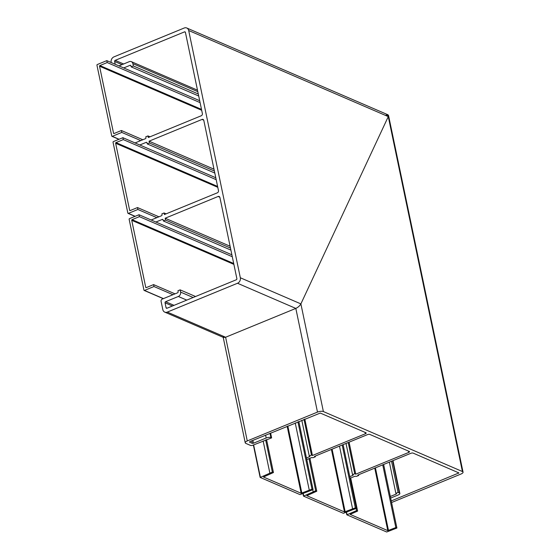 <?xml version="1.0" encoding="UTF-8"?>
<svg xmlns="http://www.w3.org/2000/svg" width="560" height="560" viewBox="0 0 560 560"><rect width="100%" height="100%" fill="white"/><g stroke="black" fill="none" stroke-linecap="round" stroke-linejoin="round"><path stroke-width="0.84" d="M386.029 115.087L388.521 115.388L388.283 116.606L462.427 471.541L323.386 411.565L300.888 303.891L388.283 116.606L388.066 114.828L186.753 28A4.368 3.626 113.3 0 1 188.685 30.513L240.338 277.767A4.368 3.626 113.3 0 1 237.51 283.262L167.3 312.095A4.368 3.626 113.3 0 1 164.738 312.123A4.368 3.626 113.3 0 1 162.813 309.61L161.077 301.315A1.75 1.449 113.3 0 1 162.211 299.117L177.569 292.81A0.875 0.728 113.3 0 0 178.136 291.711L177.933 290.752L180.124 289.856L180.593 292.089A3.493 2.898 113.3 0 1 178.332 296.478L165.606 301.707L174.041 305.347M462.427 471.541A4.368 1.582 -11.8 0 1 463.05 472.15A4.368 1.582 -11.8 0 1 461.013 474.012L391.58 502.53M223.125 336.945L225.61 337.246L295.82 308.413C298.116 307.314 299.803 305.802 300.888 303.891L388.283 116.606L188.685 30.513M164.738 312.123L223.58 337.498L225.61 337.246L295.82 308.413L317.485 412.097A4.368 1.582 -11.8 0 1 323.386 411.565M317.485 412.097L247.275 440.937A4.368 1.582 168.2 0 0 245.238 442.799A4.368 1.582 168.2 0 0 245.861 443.408L250.523 445.417A1.75 0.63 168.2 0 0 252.882 445.2L271.614 437.885L270.9 437.577A3.493 1.267 168.2 0 0 266.182 438.004L253.456 443.233L252.273 443.338L249.494 442.141L249.774 441.644L320.292 413.063L365.953 432.761A1.75 0.63 -11.8 0 1 366.198 432.999A1.75 0.63 -11.8 0 1 365.386 433.748L312.431 455.49L311.458 455.07L309.26 455.973L309.918 456.323L309.505 456.694L306.453 457.947M306.789 459.55L311.57 457.583L313.201 457.674L315.392 456.771L314.496 456.386L367.444 434.637A1.75 0.63 -11.8 0 1 369.81 434.42L409.276 451.444A1.75 0.63 -11.8 0 1 409.528 451.689A1.75 0.63 -11.8 0 1 408.716 452.431L355.761 474.18L354.732 473.739L352.534 474.635L353.241 475.013L352.835 475.384L349.783 476.637M350.119 478.24L354.9 476.273L356.531 476.357L358.722 475.461L357.826 475.069L410.774 453.327A1.75 0.63 -11.8 0 1 413.133 453.11L458.92 472.927L391.244 500.927M390.649 498.078L398.23 494.963A3.493 1.267 168.2 0 0 399.854 493.472A3.493 1.267 168.2 0 0 399.357 492.989L398.062 492.422L395.864 493.325L396.571 493.703L396.165 494.074L390.313 496.475M315.392 456.771L315.252 456.071M355.761 474.18L349.076 442.183M348.215 442.533L354.732 473.739M352.534 474.635L346.017 443.436M358.722 475.461L358.575 474.761M391.538 461.223L398.062 492.422M395.864 493.325L389.347 462.126M271.614 437.885L270.613 433.09M312.431 455.49L304.815 419.041M303.996 419.377L311.458 455.07M309.26 455.973L301.805 420.28M111.195 62.538L111.16 62.349A4.368 3.626 113.3 0 1 113.981 56.861L184.191 28.021A4.368 3.626 113.3 0 1 186.753 28M237.51 283.262L295.82 308.413C298.116 307.314 299.803 305.802 300.888 303.891L240.338 277.767M130.907 65.702L130.046 65.331L123.711 67.935M130.046 65.331A0.875 0.728 113.3 0 1 130.942 65.828L131.159 66.864L133.357 65.968L132.874 63.651L197.806 91.658M118.979 65.891L129.276 61.663A3.493 2.898 113.3 0 1 131.327 61.642A3.493 2.898 113.3 0 1 132.874 63.651M122.024 64.638L114.625 61.446L115.213 64.267M114.625 61.446A0.875 0.728 113.3 0 1 115.185 60.347L123.62 63.987M185.381 32.242L184.52 31.871L115.185 60.347M184.52 31.871A0.875 0.728 113.3 0 1 185.416 32.368L202.377 113.568A1.75 1.449 -66.7 0 1 201.25 115.766L148.302 137.508L147.966 135.919L145.775 136.815L145.943 137.613A0.875 0.728 113.3 0 1 145.376 138.712L135.072 142.94M147 142.751L146.139 142.38L139.804 144.984M146.139 142.38A0.875 0.728 113.3 0 1 147.042 142.877L147.259 143.913L149.45 143.017L149.065 141.183L213.997 169.19M151.172 219.989L161.469 215.761A0.875 0.728 113.3 0 0 162.036 214.662L161.868 213.864L164.066 212.968L164.395 214.557L217.35 192.815A1.75 1.449 -66.7 0 0 218.477 190.617L203.812 120.428A1.75 1.449 -66.7 0 0 202.02 119.434L149.065 141.183M163.1 219.8L162.239 219.429L155.904 222.033M162.239 219.429A0.875 0.728 113.3 0 1 163.135 219.926L163.352 220.962L165.55 220.066L165.165 218.232L230.097 246.239M172.452 305.998L165.046 302.806L166.075 307.748A0.875 0.728 113.3 0 0 166.978 308.245L236.306 279.769A0.875 0.728 113.3 0 0 236.873 278.67L219.912 197.477A1.75 1.449 -66.7 0 0 218.113 196.483L165.165 218.232M165.046 302.806A0.875 0.728 113.3 0 1 165.606 301.707M164.066 212.968L166.124 213.85M214.382 171.024L149.45 143.017M147.259 143.913L214.809 173.054M147.966 135.919L150.024 136.801M198.289 93.975L133.357 65.968M131.159 66.864L198.709 96.005M180.124 289.856L195.552 296.506M230.482 248.073L165.55 220.066M163.352 220.962L230.902 250.103M260.204 477.442L300.034 494.62L313.075 489.636L311.997 489.167L301.154 493.255L263.473 477.008L273.448 472.542L272.363 472.08L260.204 477.442M311.997 489.167L297.934 421.869M309.267 490.154L295.232 422.975M298.837 421.491L313.075 489.636M263.144 440.986L269.885 473.242M272.363 472.08L265.657 439.957M266.56 439.586L273.448 472.542M356.083 508.438L356.538 510.622L346.864 514.822L386.694 532L396.907 528.031L383.628 464.471M374.752 468.118L387.807 530.635L395.829 527.569L396.907 528.031M387.807 530.635L350.133 514.381L357.616 511.084L356.538 510.622M350.7 477.995L357.616 511.084M395.829 527.569L382.725 464.842M140.763 140.609L121.793 132.426L112.287 136.332A0.525 0.434 113.3 0 1 111.748 136.031L96.95 65.205A0.525 0.434 113.3 0 1 97.286 64.547L106.799 60.641L199.696 100.709M121.793 132.426L121.394 130.508L114.079 133.518A0.525 0.434 113.3 0 1 113.54 133.217L114.156 133.483M201.691 110.278L99.54 66.22L113.54 133.217M99.54 66.22A0.525 0.434 113.3 0 1 99.883 65.555L201.509 109.389M106.799 60.641L107.198 62.552L99.883 65.555M142.828 139.755L121.394 130.508M107.198 62.552L200.095 102.627M303.534 496.132L343.364 513.31L356.405 508.326L355.32 507.857L344.477 511.945L306.803 495.698L316.778 491.232L315.693 490.763L303.534 496.132M355.32 507.857L342.195 445.011M352.597 508.837L339.493 446.117M343.098 444.633L356.405 508.326M312.753 489.755L313.208 491.932M315.693 490.763L308.987 458.647M309.89 458.276L316.778 491.232M156.856 217.658L137.886 209.475L128.38 213.381A0.525 0.434 113.3 0 1 127.841 213.08L113.043 142.254A0.525 0.434 113.3 0 1 113.386 141.596L122.892 137.69L215.789 177.758M137.886 209.475L137.487 207.557L130.172 210.567A0.525 0.434 113.3 0 1 129.64 210.266L130.256 210.532M217.791 187.327L115.64 143.269L129.64 210.266M115.64 143.269A0.525 0.434 113.3 0 1 115.976 142.604L217.602 186.438M122.892 137.69L123.291 139.601L115.976 142.604M158.928 216.804L137.487 207.557M123.291 139.601L216.188 179.676M172.956 294.707L153.986 286.524L144.48 290.43A0.525 0.434 113.3 0 1 143.941 290.129L129.143 219.303A0.525 0.434 113.3 0 1 129.479 218.645L138.992 214.739L231.889 254.807M153.986 286.524L153.587 284.606L146.272 287.616A0.525 0.434 113.3 0 1 145.733 287.315L146.349 287.581M233.884 264.376L131.733 220.318L145.733 287.315M131.733 220.318A0.525 0.434 113.3 0 1 132.076 219.653L233.702 263.494M138.992 214.739L139.391 216.65L132.076 219.653M175.021 293.853L153.587 284.606M139.391 216.65L232.288 256.725M408.716 452.431L408.429 451.08M352.695 474.705L352.835 475.384M458.374 472.619L458.514 473.298M392.63 460.775L399.357 492.989M396.025 493.395L396.165 494.074M247.275 440.937L225.61 337.246L167.3 312.095M270.9 437.577L270.011 433.335M265.587 435.155L266.182 438.004M253.456 443.233L252.861 440.377M251.748 440.832L252.273 443.338M365.386 433.748L365.099 432.39M309.365 456.015L309.505 456.694M203.742 120.176L202.02 119.434M180.593 292.089L193.144 297.5M178.332 296.478L186.767 300.118M166.075 307.748L167.104 308.196M219.835 197.225L218.113 196.483M253.421 444.983L260.169 477.274M260.372 477.148L253.638 444.892M287.161 426.293L301.154 493.255M301.861 493.192L287.826 426.02M346.339 512.316L346.829 514.647M347.032 514.521L346.549 512.225M388.514 530.572L375.41 467.845M119.07 139.258L112.287 136.332M303.009 493.626L303.499 495.964M303.702 495.838L303.226 493.542M331.422 449.435L344.477 511.945M345.191 511.882L332.087 449.162M135.17 216.307L128.38 213.381M163.45 298.613L144.48 290.43M463.05 472.15L388.521 115.388M392.994 460.628L399.854 493.472M223.209 337.337L245.238 442.799M197.498 90.181L131.327 61.642M260.127 477.372L253.372 445.004M346.787 514.745L346.283 512.337M111.979 136.332L118.909 139.321M303.457 496.055L302.953 493.647M128.072 213.381L135.009 216.37M144.172 290.43L163.289 298.676"/></g></svg>
